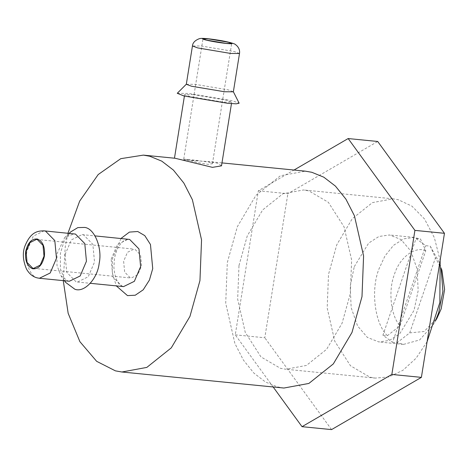 <?xml version="1.0" encoding="UTF-8"?>
<svg xmlns="http://www.w3.org/2000/svg" width="468" height="468" viewBox="0 0 468 468"><rect width="100%" height="100%" fill="white"/><g stroke="black" fill="none" stroke-linecap="round" stroke-linejoin="round"><path stroke-width="0.35" stroke-dasharray="2.34 1.75" d="M392.599 342.307L397.075 342.751L409.722 332.871L435.468 257.786L430.209 246.127L425.734 245.688L416.034 238.61L382.906 335.234L392.599 342.307L425.734 245.688M416.034 238.61L420.516 239.054L425.775 250.708L400.029 325.792L387.381 335.673L382.906 335.234M409.722 332.871L424.096 331.519L437.048 318.105M441.827 269.743L435.468 257.786M430.209 246.127L439.551 262.881L441.125 268.48M436.1 319.229L433.462 324.412L419.65 339.961L403.498 344.395L397.075 342.751M387.381 335.673C374.815 323.897 370.527 290.23 378.904 269.082L384.936 256.019L393.529 245.32L403.732 238.85L414.092 237.405L420.516 239.054M354.282 266.649L368.661 243.108L378.904 236.486L389.475 234.971L400.965 239.505L410.787 250.977L417.187 269.275L418.152 290.727L414.069 310.284L399.69 333.819L389.446 340.441L378.881 341.962L367.386 337.422L357.564 325.956L351.17 307.657L350.204 286.2L354.282 266.649M425.775 250.708C414.917 245.823 399.374 257.669 394.319 274.687C388.013 290.798 390.839 316.052 400.029 325.792M273.154 386.972L235.264 334.842L258.336 190.78L294.015 170.036M258.336 190.78L287.878 193.705L377.705 141.476M235.264 334.842L264.806 337.767L287.878 193.705M331.56 429.601L264.806 337.767M65.07 254.604L66.725 272.288L76.038 281.794L77.448 282.04L88.247 276.764L94.518 262.051L92.863 244.372L83.556 234.866L82.14 234.614L71.341 239.891L65.07 254.604M63.268 280.636L65.274 246.525L67.959 233.21M189.013 159.723L183.737 159.126L197.888 162.659L208.02 164.356L212.425 163.718L208.863 162.033L189.013 159.723M193.459 94.647L184.655 94.6L189.827 96.554L222.908 102.094L231.707 102.141L226.535 100.187L193.459 94.647M175.149 158.272L183.006 159.91L208.237 161.548L218.082 163.314L221.504 165.847M186.311 84.269L195.115 84.316L228.191 89.856L233.362 91.804M177.255 93.296L188.791 93.465L232.356 100.766L239.148 103.206M283.918 388.036L277.465 386.907L265.496 382.017L253.884 373.101L243.418 360.097L234.883 343.436L225.716 303.264L227.313 262.571L237.329 226.723L255.99 195.285L280.431 175.757L305.388 171.165M123.634 261.284L124.646 272.066L130.32 277.863L131.18 278.015L137.767 274.798L141.593 265.83L140.581 255.048L134.907 249.251L134.047 249.099L127.46 252.316L123.634 261.284M69.363 281.239L67.954 280.993L60.975 275.816L56.985 265.485L56.991 253.802L64.765 237.492L74.061 233.819M65.649 282.409L60.395 268.808L60.401 253.422L63.935 241.611L70.645 231.935M427.097 341.71L416.075 358.236L402.889 370.317L388.855 376.927L375.301 378.103L369.966 377.173L350.474 365.76L334.766 341.236L327.19 308.026L328.513 274.383L336.784 244.752L352.217 218.767L372.423 202.621L393.05 198.824L398.385 199.76L411.945 206.166L424.494 218.93L434.327 237.598L440.148 260.231M238.984 265.52L247.262 235.89L262.688 209.904L282.9 193.758L303.527 189.961L308.862 190.897L328.355 202.305L344.062 226.834L351.638 260.038L350.316 293.682L342.044 323.318L326.611 349.298L306.405 365.444L285.778 369.24L280.443 368.31L260.951 356.897L245.244 332.368L237.662 299.163L238.984 265.52M111.173 259.167L117.445 244.454L128.25 239.183L123.564 240.874L120.639 243.793C117.626 247.625 115.549 252.702 114.42 259.026L113.894 267.579C115.438 284.152 121.651 285.708 121.206 285.72L123.552 286.603L122.142 286.357L112.829 276.851L111.173 259.167M120.996 238.464L112.501 258.471L112.232 272.61L116.298 285.884M239.499 53.492L234.328 51.544L201.252 45.999L192.447 45.958M44.097 230.847L33.292 236.124L27.021 250.836C24.506 262.279 30.537 277.231 37.99 278.027L39.4 278.273M435.772 320.352L433.462 324.412M441.856 269.825L439.551 262.881M403.498 344.395L378.881 341.962M414.092 237.405L389.475 234.971M77.448 282.04L90.318 283.315M82.14 234.614L95.01 235.89M183.737 159.126L203.001 38.844M212.431 163.718L231.695 43.436M184.655 94.6L184.415 96.08M231.707 102.141L231.473 103.615M221.978 162.905L208.237 161.548M36.463 239.435L134.047 249.099M33.602 268.351L131.18 278.015M64.765 237.492L69.17 233.333M64.473 280.753L60.975 275.816M393.05 198.824L303.527 189.961M375.301 378.103L285.778 369.24M183.813 159.126L199.573 160.688"/><path stroke-width="0.7" d="M437.048 318.105L441.178 308.892L444.6 289.499L441.827 269.743M441.125 268.48L442.909 291.271L438.686 312.718L436.1 319.229M294.015 170.036L348.163 138.551L414.917 230.385L391.845 374.447L421.387 377.372L331.56 429.601L302.018 426.676L273.154 386.972M414.917 230.385L444.46 233.31L421.387 377.372M348.163 138.551L377.705 141.476L444.46 233.31M391.845 374.447L302.018 426.676M67.959 233.21L79.665 201.123L98.192 174.546L120.773 158.664L143.348 155.119L149.801 156.254L161.77 161.144L173.382 170.054L183.848 183.064L192.383 199.725L201.55 239.897L199.953 280.589L189.938 316.438L171.276 347.87L146.829 367.403L121.879 371.996L115.426 370.861L96.654 361.325L79.899 341.669L68.17 313.355L63.268 280.636M208.371 38.867L228.542 42.249L231.695 43.436L226.325 43.413L206.16 40.032L203.001 38.844L208.371 38.867M231.473 103.615L221.504 165.847L212.454 167.357L175.149 158.272L143.348 155.119M239.499 53.492L233.362 91.804L224.564 91.763L191.482 86.223L186.311 84.269L192.447 45.958L197.619 47.906L230.701 53.451L239.499 53.492C239.979 50.392 238.932 47.642 236.369 45.256L235.422 44.559C235.182 43.682 226.711 41.441 218.667 40.213C204.832 37.984 200.743 38.224 199.315 38.698C194.986 40.371 192.693 42.793 192.447 45.958M233.345 91.71L239.148 103.206L236.153 103.832L227.577 103.276L184.012 95.975L177.255 93.296L186.358 84.181M221.978 162.905L305.388 171.165L311.84 172.294L323.803 177.185L335.421 186.1L345.887 199.105L354.422 215.766L363.589 255.937L361.992 296.636L351.977 332.479L333.315 363.917L308.868 383.444L283.918 388.036L121.879 371.996M26.056 251.626L29.876 242.652L36.463 239.435L37.323 239.587L43.003 245.384L44.01 256.166L40.19 265.14L33.602 268.351L32.742 268.205L27.062 262.408L26.056 251.626M44.097 230.847L75.471 234.064L84.784 243.571L86.44 261.249L80.168 275.962L69.363 281.239L39.4 278.273L50.199 272.996L56.47 258.283L54.814 240.605L45.507 231.098L44.097 230.847C37.674 230.888 30.783 231.759 24.974 245.969C22.353 252.831 22.885 260.571 26.565 269.188C29.32 273.909 32.877 276.81 37.224 277.893L39.4 278.273M69.17 233.333L70.645 231.935L77.834 227.6L84.743 227.425C94.559 228.466 102.504 248.163 99.187 263.232C97.607 278.741 84.217 293.038 74.845 289.23L65.649 282.409L64.473 280.753M440.148 260.231L439.844 302.544L427.097 341.71M95.01 235.89L129.659 239.429L138.967 248.935L140.622 266.62L134.351 281.326L123.552 286.603L90.318 283.315M116.298 285.884L127.483 295.606L135.246 295.226L143.202 289.815L149.421 280.086L152.726 268.644L150.462 244.495L144.787 235.632L137.75 231.508L129.402 232.099L120.996 238.464M208.008 38.78C215.625 39.622 222.616 40.798 228.987 42.295C233.877 43.647 233.111 44.045 226.688 43.501C219.071 42.658 212.08 41.488 205.709 39.991C200.819 38.639 201.585 38.236 208.008 38.78M25.693 251.532C27.729 242.711 31.631 238.54 37.417 239.013C42.898 241.389 45.215 247.133 44.372 256.259C42.336 265.081 38.434 269.252 32.649 268.778C27.167 266.403 24.851 260.658 25.693 251.532M437.083 318.053L435.772 320.352M184.415 96.08L174.465 158.202"/></g></svg>
